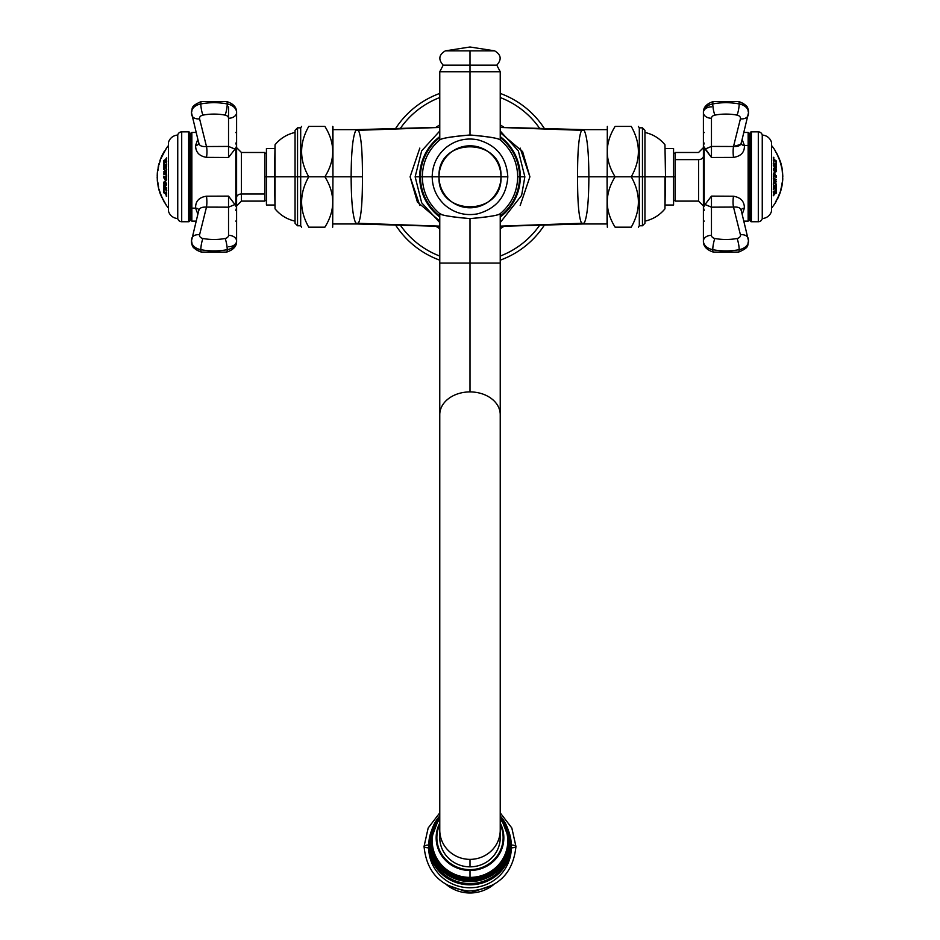 <?xml version="1.0" encoding="UTF-8"?>
<svg xmlns="http://www.w3.org/2000/svg" width="940" height="940" viewBox="0 0 940 940"><rect width="100%" height="100%" fill="white"/><g stroke="black" fill="none" stroke-linecap="round" stroke-linejoin="round"><path stroke-width="1.41" d="M439.767 93.424A88.689 88.689 0 0 0 395.599 128.533A88.689 88.689 0 0 1 439.767 93.424M395.599 225.059A88.689 88.689 0 0 0 439.767 260.168A88.689 88.689 0 0 1 395.599 225.059M500.233 260.168A88.689 88.689 0 0 0 544.401 225.059A88.689 88.689 0 0 1 500.233 260.168M544.401 128.533A88.689 88.689 0 0 0 500.233 93.424A88.689 88.689 0 0 1 544.401 128.533M500.233 256.056A84.823 84.823 0 0 0 539.666 225.201A84.823 84.823 0 0 1 500.233 256.056M539.666 128.404A84.823 84.823 0 0 0 500.233 97.549A84.823 84.823 0 0 1 539.666 128.404M439.767 97.549A84.823 84.823 0 0 0 400.346 128.404A84.823 84.823 0 0 1 439.767 97.549M400.346 225.201A84.823 84.823 0 0 0 439.767 256.056A84.823 84.823 0 0 1 400.346 225.201M439.767 124.926A60.043 60.043 0 0 0 435.89 127.382A60.043 60.043 0 0 1 439.767 124.926M435.89 226.211A60.043 60.043 0 0 0 439.767 228.679A60.043 60.043 0 0 1 435.89 226.211M500.233 228.679A60.043 60.043 0 0 0 504.11 226.211A60.043 60.043 0 0 1 500.233 228.679M504.11 127.382A60.043 60.043 0 0 0 500.233 124.926A60.043 60.043 0 0 1 504.11 127.382M419.698 176.802L415.139 176.802L419.698 176.802A50.314 50.314 0 0 0 439.767 217.011A50.314 50.314 0 0 1 439.767 136.594A50.314 50.314 0 0 0 419.698 176.802L420.462 176.802L419.698 176.802M500.233 222.58L521.618 195.391L524.861 176.802L520.313 176.802L524.861 176.802L518.316 150.811L500.233 131.024M500.233 217.011A50.314 50.314 0 0 0 500.233 136.594A50.314 50.314 0 0 1 520.313 176.802L519.55 176.802A49.538 49.538 0 0 0 500.233 137.557A49.538 49.538 0 0 1 519.55 176.802L520.313 176.802A50.314 50.314 0 0 1 500.233 217.011M439.767 137.557A49.538 49.538 0 0 0 439.767 216.047A49.538 49.538 0 0 1 420.462 176.802L422.319 176.802L420.462 176.802A49.538 49.538 0 0 1 439.767 137.557M500.233 216.047A49.538 49.538 0 0 0 519.55 176.802L517.693 176.802L519.55 176.802A49.538 49.538 0 0 1 500.233 216.047M507.812 176.802L500.985 176.802A30.985 30.985 0 0 0 470 145.817A30.985 30.985 0 0 0 439.015 176.802L422.319 176.802L439.015 176.802A30.985 30.985 0 0 0 470 207.787A30.985 30.985 0 0 0 500.985 176.802L507.812 176.802C506.496 157.356 496.449 145.007 477.673 139.778C465.653 137.569 454.913 140.319 445.443 148.05C436.83 155.699 432.412 165.287 432.189 176.802C432.412 188.317 436.83 197.905 445.443 205.555C454.913 213.274 465.653 216.036 477.673 213.827C496.449 208.586 506.496 196.249 507.812 176.802M470 218.609C487.86 217.105 497.93 215.471 500.209 213.686C498.952 215.237 488.882 216.882 470 218.609C452.152 217.105 442.07 215.471 439.791 213.686C441.048 215.237 451.118 216.882 470 218.609C487.86 217.117 497.93 215.471 500.209 213.686C498.952 215.237 488.882 216.882 470 218.609C452.152 217.117 442.07 215.471 439.791 213.686C441.048 215.237 451.118 216.882 470 218.609L470 263.071L470 218.609M440.014 833.909A30.233 29.199 0 0 0 470 866.845L470 859.372A30.233 29.199 180 0 1 439.767 830.173A30.233 29.199 0 0 0 470 859.372L470 866.845A30.233 29.199 180 0 0 500.233 837.634L500.233 830.173A30.233 29.199 180 0 1 470 859.372A30.233 29.199 0 0 0 500.233 830.173L500.233 414.646A30.233 22.736 180 0 0 470 391.91L470 263.071L439.767 263.071L470 263.071L470 391.91A30.233 22.736 0 0 1 500.233 414.646L500.233 263.071L470 263.071L500.233 263.071L500.233 213.686C511.56 203.992 517.376 191.701 517.693 176.802C517.376 161.903 511.56 149.601 500.233 139.919L500.233 71.746L470 71.746L500.233 71.746L496.79 65.142C501.889 59.502 501.173 54.743 494.64 50.854L470 50.854C501.784 50.854 501.784 50.854 470 50.854C438.216 50.854 438.216 50.854 470 50.854L470 65.142L496.79 65.142L470 65.142L470 71.746L470 50.854L445.372 50.854C438.827 54.743 438.111 59.502 443.21 65.142L470 65.142L443.21 65.142L439.767 71.746L470 71.746L470 134.996C452.175 136.488 442.106 138.121 439.791 139.919C441.083 138.356 451.153 136.723 470 134.996C487.825 136.488 497.895 138.121 500.209 139.919C498.929 138.356 488.847 136.723 470 134.996C452.175 136.488 442.106 138.121 439.791 139.919C441.083 138.356 451.153 136.723 470 134.996C487.825 136.488 497.895 138.121 500.209 139.919C498.929 138.356 488.847 136.723 470 134.996L470 71.746L439.767 71.746L439.767 139.919C428.44 149.601 422.624 161.903 422.319 176.802C422.624 191.701 428.44 203.992 439.767 213.686L440.954 214.062M470 176.802L500.985 176.802C502.912 216.776 437.1 216.776 439.015 176.802L470 176.802L439.015 176.802C437.1 136.829 502.912 136.829 500.985 176.802L470 176.802M470 391.91A30.233 22.736 180 0 0 439.767 414.646A30.233 22.736 0 0 1 470 391.91M499.986 833.909A30.233 29.199 0 0 1 470 866.845A30.233 29.199 180 0 1 439.767 837.634L439.767 213.686M500.233 824.545A33.135 32.007 180 0 1 470 869.641A33.135 32.007 180 0 1 439.767 824.545A33.135 32.007 0 0 0 470 869.641L470 870.475L470 869.641M500.233 823.099A33.84 32.689 180 0 1 470 870.475A33.84 32.689 180 0 1 439.767 823.099A33.84 32.689 0 0 0 470 870.475L470 877.396A37.776 36.484 180 0 1 436.219 857.245A37.776 36.484 180 0 1 439.767 819.045A37.776 36.484 0 0 0 436.219 857.245A37.776 36.484 0 0 0 470 877.396L470 870.475A33.84 32.689 0 0 0 500.233 823.099M500.233 819.045A37.776 36.484 180 0 1 503.781 857.245A37.776 36.484 180 0 1 470 877.396A37.776 36.484 0 0 0 503.781 857.245A37.776 36.484 0 0 0 500.233 819.045M500.233 816.966A39.104 37.765 180 0 1 505.344 857.068A39.104 37.765 180 0 1 470 878.689A39.104 37.765 180 0 1 434.656 857.068A39.104 37.765 180 0 1 439.767 816.966A39.104 37.765 0 0 0 434.656 857.068A39.104 37.765 0 0 0 470 878.689A39.104 37.765 0 0 0 505.344 857.068A39.104 37.765 0 0 0 500.233 816.966M500.233 815.967A39.903 38.552 180 0 1 509.903 841.124A39.903 38.552 180 0 1 470 879.675L470 878.689L470 879.675A39.903 38.552 180 0 1 430.097 841.124A39.903 38.552 180 0 1 439.767 815.967M430.097 841.124A39.903 38.552 0 0 0 470 879.675L470 880.545A39.903 38.552 180 0 1 430.097 842.005A39.903 38.552 0 0 0 470 880.545L470 879.675A39.903 38.552 0 0 0 509.903 841.124L509.903 842.005A39.903 38.552 180 0 1 470 880.545A39.903 38.552 0 0 0 509.903 842.005C507.541 865.434 494.24 878.289 470 880.58L470 880.58C445.76 878.289 432.459 865.434 430.097 842.005L439.767 815.943M509.903 842.346L510.314 842.628A40.314 38.94 180 0 1 470 881.567A40.314 38.94 180 0 1 429.686 842.628L429.686 842.628A40.314 38.94 180 0 1 431.26 831.877A40.314 38.94 0 0 0 429.686 842.628L429.686 844.625L429.686 842.628A40.314 38.94 0 0 0 470 881.567A40.314 38.94 0 0 0 510.314 842.628L509.903 842.346M508.74 831.877A40.314 38.94 180 0 1 510.314 842.628A40.314 38.94 0 0 0 508.74 831.877M439.767 812.865L428.17 827.999L424.046 846.447A5.64 1.457 0 0 1 428.769 845.001A41.231 39.833 0 0 1 431.742 830.149A41.231 39.833 0 0 0 428.769 845.001A41.231 39.833 0 0 0 470 884.834A41.231 39.833 0 0 0 511.231 845.001L510.314 844.625L510.314 842.628L510.314 844.625A40.314 38.94 180 0 1 470 883.565A40.314 38.94 180 0 1 429.686 844.625L428.769 845.001A41.231 39.833 0 0 0 470 884.834A41.231 39.833 0 0 0 511.231 845.001L510.314 844.625A40.314 38.94 180 0 1 470 883.565A40.314 38.94 180 0 1 429.686 844.625L428.769 845.001A5.64 1.457 180 0 0 424.046 846.447A5.64 1.457 180 0 0 428.711 847.88A41.29 39.88 180 0 0 470 887.76A41.29 39.88 180 0 0 511.289 847.88A5.64 1.457 180 0 0 515.954 846.447A5.64 1.457 180 0 0 511.231 845.001A41.231 39.833 0 0 0 508.258 830.149A41.231 39.833 0 0 1 511.231 845.001A5.64 1.457 0 0 1 515.954 846.447L511.83 827.999L500.233 812.865M493.3 884.881A36.531 35.285 180 0 1 446.712 884.881A36.531 35.285 0 0 0 493.3 884.881M439.767 221.029L417.384 201.994L410.099 176.802L419.828 148.097L410.099 176.802L419.828 205.496M439.767 127.464L358.375 130.308C361.148 135.701 362.511 151.199 362.429 176.802L351.137 176.802C351.243 151.951 352.805 136.488 355.814 130.401L356.789 129.638A24.181 24.181 180 0 0 357.47 129.626L358.375 130.308L439.767 127.464M439.767 226.329L357.47 223.979A24.181 24.181 -0 0 0 356.789 223.967L355.814 223.203A24.181 23.676 150.5 0 1 358.375 223.297L439.767 226.129L358.375 223.297C361.148 217.904 362.511 202.405 362.429 176.802C362.511 202.405 361.148 217.904 358.375 223.297A24.181 23.676 -29.5 0 0 355.814 223.203C352.805 217.117 351.243 201.642 351.137 176.802L362.429 176.802C362.511 151.199 361.148 135.701 358.375 130.308A24.181 23.676 29.5 0 1 355.814 130.401A24.181 23.676 -150.5 0 0 358.375 130.308M439.767 127.276L357.47 129.626L357.47 130.378L357.47 129.626A24.181 24.181 180 0 1 356.789 129.638L355.814 130.401C352.805 136.488 351.243 151.951 351.137 176.802L332.948 176.802L332.948 126.677L332.948 176.802L324.887 176.802C335.345 160 335.345 143.209 324.887 126.407C335.345 126.407 335.345 126.407 324.887 126.407C335.345 126.407 335.345 126.407 324.887 126.407L308.755 126.407C299.237 126.407 299.237 126.407 308.755 126.407L324.887 126.407C335.345 143.209 335.345 160 324.887 176.802L332.948 176.802L332.678 227.186M332.678 126.407L332.948 176.802L351.137 176.802C351.243 201.642 352.805 217.117 355.814 223.203L356.789 223.967A24.181 24.181 -0 0 1 357.47 223.979L357.47 223.226L357.47 223.979L358.375 223.297M324.887 227.186C335.345 227.186 335.345 227.186 324.887 227.186C335.345 210.395 335.345 193.593 324.887 176.802L308.755 176.802L324.887 176.802C335.345 193.593 335.345 210.395 324.887 227.186C335.345 227.186 335.345 227.186 324.887 227.186L308.755 227.186L324.887 227.186M308.755 126.407C299.237 143.209 299.237 160 308.755 176.802C299.237 193.593 299.237 210.395 308.755 227.186C299.237 227.186 299.237 227.186 308.755 227.186C299.237 227.186 299.237 227.186 308.755 227.186C299.237 210.395 299.237 193.593 308.755 176.802L300.694 176.802L308.755 176.802C299.237 160 299.237 143.209 308.755 126.407C299.237 126.407 299.237 126.407 308.755 126.407M295.054 221.147C286.982 219.314 280.308 215.213 275.044 208.833L274.492 176.802L275.044 208.833L275.044 176.802L297.545 176.802L295.054 176.802L295.054 223.274L297.545 225.776L297.545 176.802L297.545 225.776L300.694 225.776L300.694 176.802L300.694 225.776L301.634 227.186M297.545 176.802L300.694 176.802L297.545 176.802L297.545 127.828L297.545 176.802M274.492 205.014L266.431 205.014L266.431 176.802L275.044 176.802L275.044 144.772L275.044 176.802L295.054 176.802L295.054 130.319L297.545 127.828L300.694 127.828L300.694 176.802L300.694 127.828L301.634 126.407M274.492 148.579L266.431 148.579L266.431 176.802L264.822 176.802L266.431 176.802C266.431 140.554 266.431 140.554 266.431 176.802L274.492 176.802L275.044 144.772C280.308 138.392 286.982 134.279 295.054 132.458M266.431 153.243L264.822 153.243L264.822 201.113L241.439 201.113L241.439 193.993L264.822 193.993L241.439 193.993A4.841 3.419 0 0 0 236.598 197.412A4.841 3.419 180 0 1 241.439 193.993L241.439 152.492L236.598 147.65M236.598 205.942L241.439 201.113L241.439 152.492L264.822 152.492L264.822 193.993M235.705 148.167L236.598 146.017L236.598 112.565L236.598 146.017L235.799 143.056L236.598 146.017L236.598 207.587L235.799 210.537L236.598 207.587L234.988 204.544M228.538 246.738A8.061 5.699 180 0 0 236.598 241.028L236.598 207.587L236.598 241.028A8.061 5.699 180 0 0 228.538 235.329L228.538 207.176L234.941 204.497L235.799 205.566L235.799 148.026L234.941 149.096L228.538 146.429L228.538 118.264A8.061 5.699 -0 0 0 236.598 112.565A12.655 8.954 180 0 0 227.233 103.929A8.061 1.481 -79.2 0 0 226.646 101.508A8.061 1.481 100.8 0 1 227.233 103.929A12.655 8.954 0 0 1 236.598 112.565A8.061 5.699 180 0 1 228.538 118.264L228.538 106.866L228.538 118.264A4.594 3.255 180 0 0 225.142 115.127A8.061 1.481 -79.2 0 0 227.233 103.929A50.795 35.92 180 0 0 200.819 103.929A12.655 8.954 180 0 0 191.454 112.565A12.655 8.954 180 0 0 191.643 114.128A8.061 5.617 -14 0 0 191.76 115.079A8.061 5.617 -14 0 0 199.586 118.828L206.495 146.534L228.538 146.429L228.538 118.264A4.594 3.255 180 0 0 225.142 115.127A42.735 30.209 180 0 0 202.911 115.127A4.594 3.255 180 0 0 199.586 118.828A8.061 5.617 166 0 1 191.76 115.079L191.454 112.565A12.655 8.954 0 0 1 200.819 103.929A8.061 1.481 -100.8 0 1 201.407 101.508A8.061 1.481 -100.8 0 0 200.819 103.929A50.795 35.92 0 0 1 227.233 103.929A8.061 1.481 100.8 0 1 225.142 115.127A42.735 30.209 180 0 0 202.911 115.127A8.061 1.481 -100.8 0 1 200.819 103.929A8.061 1.481 79.2 0 0 202.911 115.127A4.594 3.255 180 0 0 199.586 118.828L206.495 146.534L228.538 146.429L228.538 157.485L235.799 148.026L228.538 157.485L206.495 157.368L228.538 157.485L228.538 146.429L234.988 149.061M189.845 140.929L191.055 140.929L191.055 207.587L191.854 208.151L191.854 221.147L191.854 208.151L195.614 208.151L197.846 214.132L195.614 208.151L191.854 208.151L191.854 132.458L191.854 208.151L191.055 207.587L191.055 133.269L191.854 132.458L196.096 132.458M236.598 146.017L235.799 148.026L235.799 205.566L236.598 207.587L236.598 146.017M235.799 205.566L228.538 196.119L206.483 196.201A9.377 2.009 -92.1 0 1 206.483 207.106A9.377 2.009 87.9 0 0 206.483 196.201L228.538 196.119L228.538 207.176L206.483 207.106L199.586 234.765A4.594 3.255 0 0 0 202.911 238.466A42.735 30.209 0 0 0 225.142 238.466A4.594 3.255 0 0 0 228.538 235.329A8.061 5.699 0 0 1 236.598 241.028A12.655 8.954 180 0 1 227.233 249.676A8.061 1.481 -100.8 0 0 225.142 238.466A42.735 30.209 180 0 1 202.911 238.466A4.594 3.255 180 0 1 199.586 234.765L206.483 207.106L228.538 207.176L228.538 235.329A4.594 3.255 180 0 1 225.142 238.466A8.061 1.481 79.2 0 1 227.233 249.676A50.795 35.92 180 0 1 200.819 249.676A12.655 8.954 180 0 1 191.454 241.028A12.655 8.954 0 0 0 200.819 249.676A8.061 1.481 -79.2 0 1 202.911 238.466A8.061 1.481 100.8 0 0 200.819 249.676A50.795 35.92 0 0 0 227.233 249.676A8.061 1.481 79.2 0 1 226.646 252.096A8.061 1.481 -100.8 0 0 227.233 249.676A12.655 8.954 0 0 0 236.598 241.028C236.809 246.174 233.484 249.864 226.646 252.096A8.061 1.481 79.2 0 0 227.233 249.676M197.8 139.308L195.614 145.442C195.567 152.139 199.198 156.111 206.495 157.368A9.236 2.362 92.5 0 0 206.495 146.534A9.236 2.362 -87.5 0 1 206.495 157.368C199.198 156.111 195.567 152.139 195.614 145.442A3.231 2.232 178.2 0 0 198.822 143.385A3.231 2.232 -1.8 0 1 195.614 145.442L197.8 139.308M206.483 196.201C198.975 197.329 195.356 201.313 195.614 208.151C195.356 201.313 198.975 197.329 206.483 196.201M198.787 142.763C199.057 145.606 201.63 146.863 206.495 146.534C201.63 146.863 199.057 145.606 198.787 142.763L198.869 143.585M236.598 112.565C236.809 107.43 233.484 103.741 226.646 101.508L201.407 101.508A8.061 1.481 79.2 0 0 200.819 103.929M234.788 204.333L234.894 204.556A5.593 5.558 158.7 0 1 234.788 204.333A5.593 5.558 -21.3 0 0 234.894 204.556L228.538 207.176L228.538 196.119L234.788 204.333M198.822 210.208A3.231 2.327 -1.9 0 0 195.614 208.151A3.231 2.327 178.1 0 1 198.822 210.208M206.483 207.106C201.654 206.894 199.092 208.139 198.787 210.83C199.092 208.139 201.654 206.894 206.483 207.106M198.869 210.043L198.787 210.83M199.586 234.765A8.061 5.617 -166 0 0 191.76 238.513A8.061 5.617 -166 0 0 191.643 239.477A12.655 8.954 0 0 0 191.454 241.028L191.76 238.513A8.061 5.617 14 0 1 199.586 234.765M201.407 252.096A8.061 1.481 -79.2 0 1 200.819 249.676A8.061 1.481 100.8 0 0 201.407 252.096C189.292 247.032 193.088 244.988 191.454 241.028C191.255 246.186 194.58 249.876 201.407 252.096L226.646 252.096L201.407 252.096M196.096 221.147L191.854 221.147L191.055 220.336L191.055 207.587M189.845 202.171L191.055 202.171L189.845 202.171M189.845 133.069L189.845 220.536A1.21 1.21 0 0 1 188.635 221.746A1.21 1.21 0 0 0 189.845 220.536L189.845 133.069A1.21 1.21 0 0 0 188.635 131.858L181.702 131.858L188.635 131.858L188.635 221.746L181.702 221.746L188.635 221.746L188.635 131.858A1.21 1.21 0 0 1 189.845 133.069M181.702 221.746L181.702 131.858L181.702 221.746A4.03 4.03 0 0 1 177.742 218.526L177.742 135.078A4.03 4.03 0 0 1 181.702 131.858A4.03 4.03 0 0 0 177.742 135.078A10.082 10.082 0 0 0 168.448 142.539A10.082 10.082 0 0 1 177.742 135.078L177.742 218.526A4.03 4.03 0 0 0 181.702 221.746M168.448 211.065A10.082 10.082 0 0 0 177.742 218.526A10.082 10.082 0 0 1 168.448 211.065L168.448 142.539L168.448 211.065M168.072 145.994A49.045 49.045 0 0 0 166.404 148.179A49.045 49.045 0 0 1 168.072 145.994M164.524 150.999A49.045 49.045 0 0 0 159.788 161.034A49.045 49.045 0 0 1 164.524 150.999L160.834 158.308A48.598 46.765 0 0 0 160.399 159.471A46.307 12.62 0 0 1 161.116 158.413A48.716 48.716 0 0 1 161.633 157.215L166.404 148.179L161.633 157.215A48.716 48.716 0 0 0 161.116 158.413A46.307 12.62 180 0 0 160.399 159.471A48.598 46.765 180 0 1 160.834 158.308L166.509 148.179M158.872 164.712L160.552 159.871A48.716 48.716 0 0 0 159.036 164.712L158.86 164.101A49.045 49.045 0 0 0 158.284 166.521L158.284 166.521A49.045 49.045 0 0 1 158.86 164.101L159.036 164.712A48.716 48.716 0 0 1 160.552 159.871L159.788 161.034M158.978 163.701L158.86 164.101A49.045 49.045 0 0 0 158.284 166.521L158.578 165.922L158.284 166.521A49.045 49.045 0 0 1 158.86 164.101L159.06 163.701M157.72 169.588A49.045 49.045 0 0 0 157.286 173.736A48.962 16.744 180 0 1 157.403 172.889A48.962 16.744 0 0 0 157.286 173.736A49.045 49.045 0 0 1 157.72 169.588L157.897 170.751A48.716 48.716 0 0 1 158.743 165.922L158.743 165.922A48.716 48.716 0 0 0 157.897 170.751L158.202 166.921M157.238 177.836A49.009 49.009 0 0 0 157.262 178.424A49.033 16.767 180 0 0 157.286 178.6L157.286 178.6A49.033 16.767 0 0 1 157.262 178.424L157.262 178.424A49.009 49.009 0 0 1 157.238 177.836A49.033 16.767 0 0 1 157.192 177.695A49.033 16.767 0 0 1 157.333 176.356L157.403 176.356A48.939 16.732 180 0 1 157.297 175.028A48.962 48.962 0 0 1 157.309 174.758A48.962 48.962 0 0 0 157.297 175.028A48.939 16.732 0 0 0 157.403 176.356A48.962 16.744 180 0 0 157.274 177.695A48.962 48.962 0 0 0 157.333 179.246A48.962 48.962 0 0 1 157.274 177.695A48.962 16.744 0 0 1 157.403 176.356L157.333 176.356A49.021 16.767 180 0 1 157.227 175.028A49.021 16.767 180 0 1 157.227 174.875L157.286 177.836A48.962 16.744 0 0 1 157.274 177.695A48.962 16.744 180 0 0 157.286 177.836L157.203 177.836M157.438 181.114A48.939 16.732 0 0 1 157.309 180.268A49.045 49.045 0 0 0 157.626 183.335A49.045 49.045 0 0 1 157.309 180.268A48.939 16.732 0 0 1 157.532 178.212A48.716 48.716 0 0 1 157.52 175.792A48.962 16.744 180 0 1 157.286 173.736A48.962 16.744 0 0 0 157.52 175.792A48.716 48.716 0 0 0 157.532 178.212A48.939 16.732 180 0 0 157.309 180.268A48.939 16.732 180 0 0 157.438 181.114M159.671 192.195A49.045 49.045 0 0 0 160.446 194.38A49.045 49.045 0 0 1 159.671 192.195L160.399 193.323A48.716 48.716 0 0 1 159.142 189.292L159.354 190.585L159.142 189.292A48.716 48.716 0 0 0 160.399 193.323L159.671 192.195M162.879 199.374L166.121 205.014A49.045 49.045 0 0 0 168.072 207.611A49.045 49.045 0 0 1 166.121 205.014L163.055 199.374A48.716 48.716 0 0 1 160.552 193.734L160.576 194.38L160.505 193.734M157.803 182.043A48.716 48.716 0 0 0 158.601 187.037L158.026 185.744L158.601 187.037A48.716 48.716 0 0 1 157.803 182.043L157.732 183.335L157.755 182.043M165.851 174.464L166.263 173.959A49.021 7.673 0 0 1 166.615 173.888A39.656 39.163 -0 0 0 166.697 175.357A48.95 7.661 180 0 0 166.357 175.428L166.227 175.063A48.281 11.033 180 0 1 163.584 174.053A47.928 24.828 0 0 1 165.088 172.655A47.928 10.951 180 0 1 163.584 172.032A48.281 25.016 0 0 1 166.227 169.752L166.133 169.752A48.363 25.063 180 0 0 163.489 172.032A48.011 10.975 0 0 0 164.993 172.655A48.011 24.875 180 0 0 163.489 174.053A48.363 11.057 0 0 0 166.133 175.063L166.357 175.428A48.95 7.661 0 0 1 166.697 175.357A39.656 39.163 180 0 1 166.615 173.888A49.021 7.673 180 0 0 166.263 173.959L165.851 174.464A48.281 11.033 180 0 1 164.7 174.041A47.776 24.757 0 0 1 166.368 172.631A47.905 10.951 180 0 1 164.688 172.008A48.175 24.969 0 0 1 165.828 171.057L166.251 171.362A49.033 7.673 0 0 1 166.591 171.292A39.656 39.163 180 0 1 166.697 169.224A48.95 7.661 180 0 0 166.357 169.294L166.227 169.752A48.281 25.016 180 0 0 163.584 172.032L163.489 172.032A48.363 25.063 0 0 1 166.133 169.752L166.451 169.294A48.868 7.649 0 0 1 166.697 169.247A48.868 7.649 180 0 0 166.451 169.294L166.357 169.294A48.95 7.661 0 0 1 166.697 169.224A39.656 39.163 -0 0 0 166.591 171.292A49.033 7.673 180 0 0 166.251 171.362L165.828 171.057A48.175 24.969 180 0 0 164.688 172.008A47.905 10.951 0 0 0 166.368 172.631A47.776 24.757 180 0 0 164.7 174.041A48.281 11.033 0 0 0 165.851 174.464L166.368 173.959A48.939 7.661 0 0 1 166.615 173.9A48.939 7.661 180 0 0 166.368 173.959L165.957 174.464M165.041 185.838C167.179 185.239 167.179 183.793 165.041 181.479C162.984 182.113 162.984 183.559 165.041 185.838L165.135 185.838C163.078 183.559 163.078 182.113 165.135 181.479C163.078 182.113 163.078 183.559 165.135 185.838L165.041 185.838C162.984 183.559 162.984 182.113 165.041 181.479C167.179 183.793 167.179 185.239 165.041 185.838L165.722 185.932M163.995 165.405L164.242 165.475A49.009 18.354 0 0 1 166.051 164.429L166.357 164.042A48.998 18.354 0 0 1 166.709 163.866A39.598 36.707 0 0 0 166.65 166.932L166.274 168.272A44.345 22.184 180 0 1 166.051 168.025L166.133 167.285A40.114 37.189 180 0 1 166.121 165.569L165.957 165.44A49.033 18.365 180 0 0 165.464 165.71L165.358 165.922A40.89 37.905 0 0 0 165.358 167.414L165.428 167.872A44.709 41.149 180 0 0 165.311 168.131A49.021 18.365 180 0 0 164.923 168.354A45.79 17.895 180 0 1 164.794 168.248L164.888 168.248A45.708 17.86 0 0 0 164.97 168.319A45.708 17.86 180 0 1 164.888 168.248L164.876 167.449A41.36 38.34 180 0 1 164.888 166.263L164.735 166.133A49.033 18.365 180 0 0 164.195 166.462L164.042 166.78A42.194 39.127 0 0 0 164.042 168.201L164.383 169.259A43.205 42.817 180 0 0 164.265 169.741A47.964 6.427 180 0 1 163.56 169.564A42.711 39.598 180 0 1 163.584 165.675A48.998 18.354 0 0 1 163.995 165.405L163.995 165.405A48.998 18.354 180 0 0 163.584 165.675A42.711 39.598 0 0 0 163.56 169.564A47.964 6.427 0 0 0 164.265 169.741A43.205 42.817 0 0 1 164.383 169.259L164.042 168.201A42.194 39.127 180 0 1 164.042 166.78L164.195 166.462A49.033 18.365 0 0 1 164.735 166.133L164.888 166.263A41.36 38.34 0 0 0 164.876 167.449L164.794 168.248A45.79 17.895 0 0 0 164.923 168.354A49.021 18.365 0 0 1 165.311 168.131A44.709 41.149 0 0 1 165.428 167.872L165.358 167.414A40.89 37.905 180 0 1 165.358 165.922L165.464 165.71A49.033 18.365 0 0 1 165.957 165.44L166.121 165.569A40.114 37.189 0 0 0 166.133 167.285L166.051 168.025A44.345 22.184 0 0 0 166.274 168.272L166.65 166.932A39.598 36.707 180 0 1 166.709 163.866A48.998 18.354 180 0 0 166.357 164.042L166.051 164.429A49.009 18.354 180 0 0 164.242 165.475L164.089 165.405M164.429 186.613L163.983 185.873A49.009 21.479 180 0 1 163.572 185.556A42.711 38.387 180 0 0 163.525 187.295A49.045 21.503 0 0 0 163.936 187.612L164.406 187.554A49.045 21.503 0 0 0 164.641 187.718L164.688 187.824A41.548 37.342 180 0 0 164.688 188.012L164.665 188.059A46.13 11.303 180 0 0 163.548 188.67A42.711 38.387 180 0 0 163.619 189.904A48.962 21.467 0 0 0 164.03 190.221L164.101 189.833A44.039 20.715 0 0 1 164.688 188.987L166.65 190.432A39.598 35.591 0 0 1 166.686 187.683A49.009 21.479 180 0 1 166.345 187.459L165.781 187.53A49.021 21.491 180 0 1 164.429 186.613A49.021 21.491 0 0 0 165.781 187.53L166.345 187.459A49.009 21.479 0 0 0 166.686 187.683A39.598 35.591 180 0 0 166.65 190.432L164.688 188.987A44.039 20.715 180 0 0 164.101 189.833L164.03 190.221A48.962 21.467 180 0 1 163.619 189.904L163.713 189.904A42.617 38.305 0 0 1 163.642 188.67A46.048 11.28 0 0 1 164.758 188.059L164.782 188.012A41.454 37.259 0 0 1 164.782 187.824L164.735 187.718A48.962 21.467 180 0 1 164.5 187.554L164.5 187.554A48.962 21.467 0 0 0 164.735 187.718L164.782 187.824A41.454 37.259 180 0 0 164.782 188.012L164.758 188.059A46.048 11.28 180 0 0 163.642 188.67A42.617 38.305 180 0 0 163.713 189.904A48.88 21.432 0 0 0 164.03 190.15A48.88 21.432 180 0 1 163.713 189.904L163.619 189.904A42.711 38.387 0 0 1 163.548 188.67L163.548 188.67A46.13 11.303 0 0 1 164.665 188.059L164.688 188.012A41.548 37.342 0 0 1 164.688 187.824L164.641 187.718A49.045 21.503 180 0 1 164.406 187.554L163.936 187.612A49.045 21.503 180 0 1 163.525 187.295L163.619 187.295A42.617 38.305 0 0 1 163.654 185.626A42.617 38.305 180 0 0 163.619 187.295A48.962 21.467 0 0 0 163.971 187.565A48.962 21.467 180 0 1 163.619 187.295L163.525 187.295A42.711 38.387 0 0 1 163.572 185.556A49.009 21.479 0 0 0 163.983 185.873L164.429 186.613M163.912 160.341L164.394 160.364A49.009 28.811 0 0 1 165.675 159.189L166.309 158.167A48.986 28.788 0 0 1 166.709 157.826A39.598 32.031 0 0 0 166.65 158.942A46.154 44.145 180 0 0 164.383 163.043A49.021 28.811 0 0 1 165.675 161.856L166.239 160.834A49.033 28.823 0 0 1 166.65 160.505A39.598 32.031 0 0 0 166.733 161.939A48.974 28.788 180 0 0 166.321 162.268L165.687 162.256A49.009 28.799 180 0 0 164.406 163.431L163.924 164.453A48.974 28.788 180 0 0 163.607 164.782A42.711 34.557 180 0 1 163.537 163.678A46.518 44.486 0 0 1 165.663 159.577A49.033 28.823 180 0 0 164.371 160.752L163.854 161.774A49.045 28.823 180 0 0 163.525 162.115A42.711 34.557 180 0 1 163.595 160.67A48.986 28.788 0 0 1 163.912 160.341L163.912 160.341A48.986 28.788 180 0 0 163.595 160.67A42.711 34.557 0 0 0 163.525 162.115A49.045 28.823 0 0 1 163.854 161.774L164.371 160.752A49.033 28.823 0 0 1 165.663 159.577A46.518 44.486 180 0 0 163.537 163.678A42.711 34.557 0 0 0 163.607 164.782A48.974 28.788 0 0 1 163.924 164.453L164.406 163.431A49.009 28.799 0 0 1 165.687 162.256L166.321 162.268A48.974 28.788 0 0 1 166.733 161.939A39.598 32.031 180 0 1 166.65 160.505A49.033 28.823 180 0 0 166.239 160.834L165.675 161.856A49.021 28.811 180 0 0 164.383 163.043A46.154 44.145 0 0 1 166.65 158.942A39.598 32.031 180 0 1 166.709 157.826A48.986 28.788 180 0 0 166.309 158.167L165.675 159.189A49.009 28.811 180 0 0 164.394 160.364L164.007 160.341M164.488 192.23L163.948 191.267A49.033 30.186 180 0 1 163.537 190.82A42.711 33.652 180 0 0 163.537 192.465A49.033 30.186 0 0 0 163.948 192.912L164.488 193.064A49.045 30.198 0 0 0 166.192 194.65L166.251 194.768A39.985 31.502 180 0 0 166.274 195.356L166.063 195.802A45.508 45.167 -0 0 0 166.239 196.119A47.552 14.57 0 0 0 166.697 196.331A39.598 31.196 0 0 1 166.697 192.9A47.552 40.397 180 0 1 166.239 192.312A45.508 5.546 180 0 0 166.063 192.347L166.274 193.217A39.985 31.502 180 0 0 166.251 193.816L166.192 193.828A49.045 30.198 180 0 1 164.488 192.23A49.045 30.198 0 0 0 166.192 193.828L166.357 193.816A39.88 31.431 0 0 1 166.368 193.217L166.168 192.347A45.425 5.534 0 0 1 166.251 192.324A45.425 5.534 180 0 0 166.168 192.347L166.368 193.217A39.88 31.431 180 0 0 166.357 193.816L166.251 193.828A39.985 31.502 0 0 1 166.274 193.217L166.063 192.347A45.508 5.546 0 0 1 166.239 192.312A47.552 40.397 0 0 0 166.697 192.9A39.598 31.196 180 0 0 166.697 196.331A47.552 14.57 180 0 1 166.239 196.119L166.333 196.119A45.425 45.085 180 0 1 166.168 195.802L166.368 195.356A39.88 31.431 0 0 1 166.357 194.768L166.298 194.65A48.962 30.139 180 0 1 164.582 193.064L164.582 193.064A48.962 30.139 0 0 0 166.298 194.65L166.357 194.768A39.88 31.431 180 0 0 166.368 195.356L166.168 195.802A45.425 45.085 -0 0 0 166.333 196.119A47.47 14.547 0 0 0 166.697 196.284A47.47 14.547 180 0 1 166.333 196.119L166.239 196.119A45.508 45.167 180 0 1 166.063 195.802L166.274 195.356A39.985 31.502 0 0 1 166.251 194.768L166.192 194.65A49.045 30.198 180 0 1 164.488 193.064L163.948 192.912A49.033 30.186 180 0 1 163.537 192.465L163.63 192.465A42.617 33.581 0 0 1 163.619 190.914A42.617 33.581 180 0 0 163.63 192.465A48.95 30.139 0 0 0 164.007 192.864A48.95 30.139 180 0 1 163.63 192.465L163.537 192.465A42.711 33.652 0 0 1 163.537 190.82A49.033 30.186 0 0 0 163.948 191.267L164.488 192.23M164.206 176.532L163.971 176.274A49.021 2.139 180 0 1 163.548 176.238A42.711 42.676 180 0 0 163.525 177.848A49.045 2.139 0 0 0 163.936 177.883L164.195 177.66A49.045 2.139 0 0 0 164.829 177.707L164.876 177.789A41.36 41.313 180 0 0 164.911 179.564L166.674 179.669A39.598 39.55 0 0 1 166.674 176.45A49.021 2.139 180 0 1 166.321 176.426L166.016 176.65A49.021 2.139 180 0 1 164.206 176.532A49.021 2.139 0 0 0 166.016 176.65L166.321 176.426A49.021 2.139 0 0 0 166.674 176.45A39.598 39.55 180 0 0 166.674 179.669L165.887 180.903L165.005 179.564A41.266 41.219 0 0 1 164.97 177.789L164.923 177.707A48.962 2.139 180 0 1 164.288 177.66L164.288 177.66A48.962 2.139 0 0 0 164.923 177.707L164.97 177.789A41.266 41.219 180 0 0 165.005 179.564L165.887 180.903L164.911 179.564A41.36 41.313 0 0 1 164.876 177.789L164.829 177.707A49.045 2.139 180 0 1 164.195 177.66L163.936 177.883A49.045 2.139 180 0 1 163.525 177.848L163.619 177.848A42.617 42.582 0 0 1 163.642 176.25A42.617 42.582 180 0 0 163.619 177.848A48.962 2.139 0 0 0 163.948 177.871A48.962 2.139 180 0 1 163.619 177.848L163.525 177.848A42.711 42.676 0 0 1 163.548 176.238A49.021 2.139 0 0 0 163.971 176.274L164.206 176.532M160.552 193.734A48.716 48.716 0 0 0 163.055 199.374A48.763 48.763 0 0 1 162.209 197.764L162.209 197.764A48.763 48.763 0 0 0 163.008 199.374L162.914 199.374A48.845 48.845 0 0 1 162.115 197.764A48.845 48.845 0 0 0 162.914 199.374L164.465 202.441M166.216 205.014L161.892 197.365M159.859 192.195L160.341 193.323L159.859 192.195M158.554 187.037L158.202 185.744L158.601 187.037M158.12 185.744L157.709 183.335M157.368 177.93L157.297 178.6M159.941 161.034L160.505 159.871L159.941 161.034M158.343 166.921L158.66 165.922L158.343 166.921M157.85 170.751L157.873 169.588L157.85 170.751M158.261 166.921L158.578 165.922M160.634 159.072A48.516 46.683 180 0 1 160.928 158.308A48.516 46.683 0 0 0 160.634 159.072M162.032 156.134L164.418 151.422L162.032 156.134M163.584 174.053A48.281 11.033 0 0 0 166.227 175.063L166.133 175.063A48.363 11.057 180 0 1 163.489 174.053L163.489 174.053A48.011 24.875 0 0 1 164.993 172.655L165.088 172.655A47.928 24.828 180 0 0 163.584 174.053M163.584 172.032A47.928 10.951 0 0 0 165.088 172.655L164.993 172.655A48.011 10.975 180 0 1 163.489 172.032L163.584 172.032M164.359 182.383L164.993 184.816L165.099 182.489L165.099 184.816L164.559 182.36M164.371 181.385L165.041 181.479M165.687 184.933L164.993 184.816L164.665 182.36M164.993 182.489L164.993 184.816M164.336 165.475A48.927 18.33 0 0 1 166.145 164.429L166.451 164.042A48.915 18.318 0 0 1 166.697 163.924A48.915 18.318 180 0 0 166.451 164.042L166.145 164.429A48.927 18.33 180 0 0 164.336 165.475L164.242 165.475M166.321 168.213A44.25 22.137 180 0 1 166.145 168.025L166.239 167.285A40.021 37.106 180 0 1 166.227 165.569L166.227 165.569A40.021 37.106 0 0 0 166.239 167.285L166.145 168.025A44.25 22.137 0 0 0 166.321 168.213M164.876 168.06L164.982 167.449A41.266 38.258 180 0 1 164.982 166.263L164.982 166.263A41.266 38.258 0 0 0 164.982 167.449L164.876 168.06M164.265 169.717A47.881 6.415 180 0 1 163.654 169.564A42.617 39.515 180 0 1 163.678 165.675A48.915 18.318 0 0 1 164.018 165.452A48.915 18.318 180 0 0 163.678 165.675A42.617 39.515 0 0 0 163.654 169.564A47.881 6.415 0 0 0 164.265 169.717M166.756 190.432L164.688 188.987L166.756 190.432M166.309 188.752A48.962 21.467 180 0 1 165.158 188.012L165.158 188.012A48.962 21.467 0 0 0 166.309 188.752L166.216 188.752A49.045 21.503 180 0 1 165.052 188.012L165.005 188.047A41.231 37.059 180 0 0 165.005 188.905L166.274 189.727A39.962 35.92 0 0 1 166.274 188.87L166.309 188.752M166.075 190.244L166.368 189.727A39.868 35.837 0 0 1 166.368 188.87L166.368 188.87A39.868 35.837 180 0 0 166.368 189.727L165.969 190.244L165.005 188.905A41.231 37.059 0 0 1 165.005 188.047L165.005 188.047M166.192 191.243L166.65 190.432M165.099 188.047L165.029 188A49.045 21.503 0 0 0 166.216 188.752L166.274 188.87A39.962 35.92 180 0 0 166.274 189.727M164.488 160.364A48.927 28.764 0 0 1 165.781 159.189L166.404 158.167A48.904 28.741 0 0 1 166.709 157.92A48.904 28.741 180 0 0 166.404 158.167L165.781 159.189A48.927 28.764 180 0 0 164.488 160.364L164.394 160.364M164.476 163.043A48.939 28.764 0 0 1 165.769 161.856L166.345 160.834A48.95 28.776 0 0 1 166.65 160.587A48.95 28.776 180 0 0 166.345 160.834L165.769 161.856A48.939 28.764 180 0 0 164.476 163.043L164.476 163.043M166.415 162.268L165.792 162.256M163.689 164.7A42.617 34.474 180 0 1 163.63 163.678A46.436 44.403 0 0 1 165.757 159.577A46.436 44.403 180 0 0 163.63 163.678A42.617 34.474 0 0 0 163.689 164.7M163.619 162.009A42.617 34.474 180 0 1 163.678 160.67A48.904 28.741 0 0 1 163.936 160.423A48.904 28.741 180 0 0 163.678 160.67A42.617 34.474 0 0 0 163.619 162.009M166.321 162.268L165.687 162.256M166.309 177.801A48.962 2.139 180 0 1 165.358 177.731L165.358 177.731A48.962 2.139 0 0 0 166.309 177.801L166.216 177.801A49.045 2.139 180 0 1 165.264 177.731L165.205 177.813A41.031 40.984 180 0 0 165.217 179.047L166.286 179.117A39.962 39.926 0 0 1 166.274 177.883L166.309 177.801M165.311 179.047L166.392 179.117A39.856 39.821 0 0 1 166.368 177.883L166.368 177.883A39.856 39.821 180 0 0 166.392 179.117L165.311 179.047L166.392 179.117M165.217 179.047L166.286 179.117L165.217 179.047A41.031 40.984 0 0 1 165.205 177.813L165.264 177.731A49.045 2.139 0 0 0 166.216 177.801L166.274 177.883A39.962 39.926 180 0 0 166.286 179.117M500.233 132.575L522.616 151.61L529.902 176.802L520.173 205.508L529.902 176.802L520.173 148.097M500.233 226.129L581.625 223.297C578.852 217.904 577.501 202.405 577.571 176.802L588.875 176.802C588.757 201.642 587.195 217.117 584.187 223.203L583.211 223.967A24.181 24.181 -0 0 0 582.53 223.979L581.625 223.297L500.233 226.129M500.233 127.276L582.53 129.626A24.181 24.181 180 0 0 583.211 129.638L584.187 130.401A24.181 23.676 -29.5 0 1 581.625 130.308L500.233 127.464L581.625 130.308C578.852 135.701 577.501 151.199 577.571 176.802C577.501 151.199 578.852 135.701 581.625 130.308A24.181 23.676 150.5 0 0 584.187 130.401C587.195 136.488 588.757 151.951 588.875 176.802L577.571 176.802C577.501 202.405 578.852 217.904 581.625 223.297A24.181 23.676 -150.5 0 1 584.187 223.203A24.181 23.676 29.5 0 0 581.625 223.297M500.233 226.329L582.53 223.979L582.53 223.226L582.53 223.979A24.181 24.181 -0 0 1 583.211 223.967L584.187 223.203C587.195 217.117 588.757 201.642 588.875 176.802C588.757 151.951 587.195 136.488 584.187 130.401L583.211 129.638L607.052 129.638M583.211 129.638A24.181 24.181 180 0 1 582.53 129.626L582.53 130.378L582.53 129.626L581.625 130.308M583.211 176.802L607.052 176.802L583.211 176.802M583.211 223.967L607.052 223.967L607.322 126.407M638.366 126.407L639.306 127.828L639.306 176.802L639.306 127.828L642.455 127.828L642.455 176.802L642.455 127.828L644.946 130.319L644.946 176.802L631.245 176.802C640.763 160 640.763 143.209 631.245 126.407C640.763 126.407 640.763 126.407 631.245 126.407L615.124 126.407C604.655 126.407 604.655 126.407 615.124 126.407C604.655 126.407 604.655 126.407 615.124 126.407C604.655 143.209 604.655 160 615.124 176.802L607.052 176.802L615.124 176.802C604.655 193.593 604.655 210.395 615.124 227.186C604.655 227.186 604.655 227.186 615.124 227.186L631.245 227.186C640.763 210.395 640.763 193.593 631.245 176.802L615.124 176.802C604.655 193.593 604.655 210.395 615.124 227.186C604.655 227.186 604.655 227.186 615.124 227.186L631.245 227.186C640.763 227.186 640.763 227.186 631.245 227.186C640.763 227.186 640.763 227.186 631.245 227.186C640.763 210.395 640.763 193.593 631.245 176.802C640.763 160 640.763 143.209 631.245 126.407L615.124 126.407C604.655 143.209 604.655 160 615.124 176.802L639.306 176.802L639.306 225.776L639.306 176.802L642.455 176.802L642.455 225.776L642.455 176.802L644.946 176.802L644.946 223.274L642.455 225.776L639.306 225.776L638.366 227.186M607.322 227.186L607.052 176.802M631.245 126.407C640.763 126.407 640.763 126.407 631.245 126.407M644.946 132.458C653.018 134.279 659.692 138.392 664.956 144.772L665.508 176.802L644.946 176.802L664.956 176.802L664.956 208.833L665.508 176.802L664.956 208.833C659.692 215.213 653.018 219.314 644.946 221.147M665.508 148.579L673.569 148.579L673.569 176.802L665.508 176.802L673.569 176.802L673.569 205.014L665.508 205.014M703.402 205.942L698.561 201.113L698.561 159.612A4.841 3.419 180 0 0 703.402 156.193A4.841 3.419 0 0 1 698.561 159.612L675.178 159.612L698.561 159.612L698.561 201.113L675.178 201.113L675.178 159.612L675.178 200.361L673.569 200.361L673.569 176.802C673.569 146.534 673.569 146.534 673.569 176.802L675.178 176.802L673.569 176.802M711.462 106.866A8.061 5.699 0 0 0 703.402 112.565L703.402 146.017L703.402 112.565A8.061 5.699 0 0 0 711.462 118.264L711.462 146.429L705.059 149.096L704.201 148.026L704.201 205.566L704.201 148.026L703.402 146.017L703.402 207.587L705.012 204.544L711.462 207.176L711.462 235.329A4.594 3.255 0 0 0 714.858 238.466A42.735 30.209 0 0 0 737.089 238.466A4.594 3.255 0 0 0 740.414 234.765L733.505 207.07C738.37 206.741 740.943 207.999 741.214 210.83C740.943 207.999 738.37 206.741 733.505 207.07A9.236 2.362 92.5 0 1 733.505 196.237A9.236 2.362 -87.5 0 0 733.505 207.07L711.462 207.176L711.462 196.119L733.505 196.237C740.791 197.459 744.421 201.43 744.386 208.151L742.201 214.297L744.386 208.151C744.421 201.43 740.791 197.459 733.505 196.237L711.462 196.119L704.201 205.566L703.402 207.587L703.402 241.028L703.402 207.587L704.201 210.537L703.402 207.587L703.402 146.017L711.462 157.474L733.517 157.403C741.084 156.181 744.715 152.198 744.386 145.442L748.146 145.442L748.146 221.147L748.146 145.442L744.386 145.442L742.154 139.472L744.386 145.442A3.231 2.327 -1.9 0 1 741.178 143.397A3.231 2.327 178.1 0 0 744.386 145.442C744.715 152.198 741.084 156.181 733.517 157.403A9.377 2.009 87.9 0 1 733.517 146.499L740.837 144.337M741.214 210.83L741.131 210.02M744.386 208.151A3.231 2.232 -1.8 0 0 741.178 210.219A3.231 2.232 178.2 0 1 744.386 208.151L744.386 208.151M705.012 204.544L711.462 196.119L711.462 235.329A8.061 5.699 180 0 0 703.402 241.028A12.655 8.954 0 0 0 712.767 249.676A8.061 1.481 100.8 0 0 713.354 252.096A8.061 1.481 -79.2 0 1 712.767 249.676A12.655 8.954 180 0 1 703.402 241.028A8.061 5.699 -0 0 1 711.462 235.329A4.594 3.255 0 0 0 714.858 238.466A8.061 1.481 100.8 0 0 712.767 249.676A8.061 1.481 -79.2 0 1 714.858 238.466A42.735 30.209 0 0 0 737.089 238.466A8.061 1.481 79.2 0 1 739.181 249.676A50.795 35.92 180 0 1 712.767 249.676A50.795 35.92 0 0 0 739.181 249.676A8.061 1.481 79.2 0 1 738.593 252.096A8.061 1.481 79.2 0 0 739.181 249.676A12.655 8.954 0 0 0 748.545 241.028A12.655 8.954 0 0 0 748.357 239.477A8.061 5.617 166 0 0 748.24 238.513A8.061 5.617 166 0 0 740.414 234.765L733.505 207.07L711.462 207.176L705.059 204.497L704.201 205.566L705.059 204.497M703.402 146.017L704.201 143.056L703.402 146.017M704.201 148.026L705.012 149.061M743.904 132.458L748.146 132.458L748.146 145.442L748.146 132.458L748.957 133.269L748.957 146.017L748.146 145.442L748.957 146.017L748.957 220.336L748.146 221.147L743.904 221.147M733.517 157.403L711.462 157.474L711.462 146.429L733.517 146.499A9.377 2.009 -92.1 0 0 733.517 157.403M711.462 157.474L705.212 149.26A5.593 5.558 158.7 0 0 705.106 149.037L711.462 146.429L711.462 157.474M741.214 142.763C740.92 145.465 738.346 146.71 733.517 146.499L711.462 146.429L711.462 118.264A4.594 3.255 0 0 1 714.858 115.127A42.735 30.209 0 0 1 737.089 115.127A4.594 3.255 0 0 1 740.414 118.828L733.517 146.499L740.414 118.828A8.061 5.617 14 0 0 748.24 115.079A8.061 5.617 14 0 0 748.357 114.128A12.655 8.954 180 0 0 748.545 112.565A12.655 8.954 180 0 0 739.181 103.929A12.655 8.954 0 0 1 748.545 112.565L748.24 115.079A8.061 5.617 -166 0 1 740.414 118.828A4.594 3.255 180 0 0 737.089 115.127A8.061 1.481 -79.2 0 0 739.181 103.929A8.061 1.481 100.8 0 1 737.089 115.127A42.735 30.209 180 0 0 714.858 115.127A4.594 3.255 180 0 0 711.462 118.264A8.061 5.699 180 0 1 703.402 112.565A12.655 8.954 0 0 1 712.767 103.929A8.061 1.481 79.2 0 0 714.858 115.127A8.061 1.481 -100.8 0 1 712.767 103.929A12.655 8.954 180 0 0 703.402 112.565C703.191 107.43 706.516 103.741 713.354 101.508A8.061 1.481 79.2 0 0 712.767 103.929A50.795 35.92 0 0 1 739.181 103.929A50.795 35.92 180 0 0 712.767 103.929A8.061 1.481 -100.8 0 1 713.354 101.508A8.061 1.481 -100.8 0 0 712.767 103.929M738.593 101.508A8.061 1.481 100.8 0 1 739.181 103.929A8.061 1.481 -79.2 0 0 738.593 101.508C750.707 106.561 746.924 108.605 748.545 112.565C748.745 107.419 745.42 103.729 738.593 101.508L713.354 101.508L738.593 101.508M750.155 212.675L748.957 212.675L748.957 146.017M748.957 151.434L750.155 151.434L748.957 151.434M750.155 220.536L750.155 133.069A1.21 1.21 0 0 1 751.366 131.858A1.21 1.21 0 0 0 750.155 133.069L750.155 220.536A1.21 1.21 0 0 0 751.366 221.746L758.31 221.746L751.366 221.746L751.366 131.858L758.31 131.858L751.366 131.858L751.366 221.746A1.21 1.21 0 0 1 750.155 220.536M758.31 131.858L758.31 221.746L758.31 131.858A4.03 4.03 0 0 1 762.258 135.078L762.258 218.526A4.03 4.03 0 0 1 758.31 221.746A4.03 4.03 0 0 0 762.258 218.526A10.082 10.082 0 0 0 771.552 211.065A10.082 10.082 0 0 1 762.258 218.526L762.258 135.078A4.03 4.03 0 0 0 758.31 131.858M771.552 142.539A10.082 10.082 0 0 0 762.258 135.078A10.082 10.082 0 0 1 771.552 142.539L771.552 211.065L771.552 142.539M782.773 178.812L782.715 178.224L782.773 178.812A49.045 49.045 0 0 1 782.609 181.209A49.045 49.045 0 0 0 782.773 178.812L782.08 168.331A49.045 49.045 0 0 0 781.634 166.121A49.045 49.045 0 0 1 782.08 168.331L782.773 178.812M781.034 163.701A49.045 49.045 0 0 0 780.141 160.834A49.045 49.045 0 0 1 781.034 163.701L780.27 162.291A48.716 48.716 0 0 1 781.598 167.532L781.493 166.121L781.598 167.532A48.716 48.716 0 0 0 780.27 162.291L781.034 163.701L780.27 162.291M780.024 160.834L780.012 161.48A48.716 48.716 0 0 0 777.744 155.84L774.971 150.2A49.045 49.045 0 0 0 771.928 145.994A49.045 49.045 0 0 1 774.971 150.2L777.744 155.84A48.716 48.716 0 0 1 780.012 161.48L779.965 160.834M771.928 207.611A49.045 49.045 0 0 0 776.499 200.866A49.045 49.045 0 0 1 771.928 207.611M779.201 195.262L779.201 195.262A49.045 49.045 0 0 0 781.058 189.821A49.045 49.045 0 0 1 779.201 195.262L779.166 195.262A49.009 49.009 0 0 1 778.72 196.307L778.402 197.118A49.045 49.045 0 0 1 778.085 197.8L777.744 198.211A48.915 48.915 0 0 0 779.425 194.357L779.989 192.912A47.165 33.664 180 0 0 780.259 191.878A48.398 33.899 180 0 1 779.554 193.452A48.716 48.716 0 0 1 775.418 202.076L776.323 200.866M782.644 180.374L781.986 183.735A48.716 48.716 0 0 1 780.423 190.832L780.976 189.821L780.47 190.832M778.085 197.8L777.674 198.61L778.085 197.8A49.045 49.045 0 0 0 778.402 197.118L778.72 196.307A49.009 49.009 0 0 0 779.166 195.262M774.149 179.141L773.738 179.646A49.021 7.673 180 0 1 773.385 179.716A39.656 39.163 180 0 0 773.303 178.248A48.95 7.661 0 0 0 773.644 178.177L773.773 178.541A48.281 11.033 0 0 1 776.417 179.54A47.928 24.828 180 0 1 774.913 180.95A47.928 10.951 0 0 1 776.417 181.573A48.281 25.016 180 0 1 773.773 183.852L773.879 183.852A48.363 25.063 0 0 0 776.511 181.573A48.011 10.975 180 0 0 775.007 180.95A48.011 24.875 0 0 0 776.511 179.54A48.363 11.057 180 0 0 773.879 178.541L773.644 178.177A48.95 7.661 180 0 1 773.303 178.248A39.656 39.163 0 0 1 773.385 179.716A49.021 7.673 0 0 0 773.738 179.646L774.149 179.141A48.281 11.033 0 0 1 775.3 179.564A47.776 24.757 180 0 1 773.632 180.974A47.905 10.951 0 0 1 775.312 181.584A48.175 24.969 180 0 1 774.172 182.548L773.761 182.231A49.033 7.673 180 0 1 773.409 182.313A39.656 39.163 0 0 1 773.303 184.381A48.95 7.661 0 0 0 773.644 184.311L773.773 183.852A48.281 25.016 0 0 0 776.417 181.573L776.511 181.573A48.363 25.063 180 0 1 773.879 183.852L773.55 184.311A48.868 7.649 180 0 1 773.303 184.358A48.868 7.649 0 0 0 773.55 184.311L773.644 184.311A48.95 7.661 180 0 1 773.303 184.381A39.656 39.163 180 0 0 773.409 182.313A49.033 7.673 0 0 0 773.761 182.231L774.172 182.548A48.175 24.969 0 0 0 775.312 181.584A47.905 10.951 180 0 0 773.632 180.974A47.776 24.757 0 0 0 775.3 179.564A48.281 11.033 180 0 0 774.149 179.141L773.632 179.646A48.939 7.661 180 0 1 773.385 179.693A48.939 7.661 0 0 0 773.632 179.646L774.043 179.141M774.959 167.767C772.821 168.354 772.821 169.811 774.959 172.126C777.016 171.491 777.016 170.034 774.959 167.767L774.866 167.767C776.922 170.034 776.922 171.491 774.866 172.126C776.922 171.491 776.922 170.034 774.866 167.767L774.959 167.767C777.016 170.034 777.016 171.491 774.959 172.126C772.821 169.811 772.821 168.354 774.959 167.767L774.278 167.672M776.005 188.2L775.77 188.129A49.009 18.354 180 0 1 773.961 189.175L773.644 189.551A48.998 18.354 180 0 1 773.303 189.739A39.598 36.707 180 0 0 773.35 186.672L773.726 185.333A44.345 22.184 0 0 1 773.949 185.568L773.867 186.32A40.114 37.189 0 0 1 773.879 188.035L774.043 188.165A49.033 18.365 0 0 0 774.536 187.894L774.642 187.683A40.89 37.905 180 0 0 774.642 186.191L774.572 185.721A44.709 41.149 0 0 0 774.689 185.474A49.021 18.365 0 0 0 775.077 185.251A45.79 17.895 0 0 1 775.206 185.356L775.112 185.356A45.708 17.86 180 0 0 775.03 185.286A45.708 17.86 0 0 1 775.112 185.356L775.124 186.155A41.36 38.34 0 0 1 775.124 187.342L775.265 187.471A49.033 18.365 0 0 0 775.817 187.142L775.958 186.825A42.194 39.127 180 0 0 775.958 185.403L775.618 184.346A43.205 42.817 -0 0 0 775.747 183.864A47.964 6.427 0 0 1 776.44 184.04A42.711 39.598 0 0 1 776.417 187.929A48.998 18.354 180 0 1 776.005 188.2L776.005 188.2A48.998 18.354 0 0 0 776.417 187.929A42.711 39.598 180 0 0 776.44 184.04A47.964 6.427 180 0 0 775.747 183.864A43.205 42.817 180 0 1 775.618 184.346L775.958 185.403A42.194 39.127 0 0 1 775.958 186.825L775.817 187.142A49.033 18.365 180 0 1 775.265 187.471L775.124 187.342A41.36 38.34 180 0 0 775.124 186.155L775.206 185.356A45.79 17.895 180 0 0 775.077 185.251A49.021 18.365 180 0 1 774.689 185.474A44.709 41.149 180 0 1 774.572 185.721L774.642 186.191A40.89 37.905 0 0 1 774.642 187.683L774.536 187.894A49.033 18.365 180 0 1 774.043 188.165L773.879 188.035A40.114 37.189 180 0 0 773.867 186.32L773.949 185.568A44.345 22.184 180 0 0 773.726 185.333L773.35 186.672A39.598 36.707 0 0 1 773.303 189.739A48.998 18.354 0 0 0 773.644 189.551L773.961 189.175A49.009 18.354 0 0 0 775.77 188.129L775.911 188.2M775.57 166.991L776.017 167.731A49.009 21.479 0 0 1 776.428 168.049A42.711 38.387 0 0 0 776.475 166.309A49.045 21.503 180 0 0 776.064 165.992L775.594 166.051A49.045 21.503 180 0 0 775.371 165.887L775.312 165.781A41.548 37.342 0 0 0 775.324 165.593L775.336 165.546A46.13 11.303 0 0 0 776.452 164.935A42.711 38.387 0 0 0 776.381 163.701A48.962 21.467 180 0 0 775.97 163.384L775.9 163.772A44.039 20.715 180 0 1 775.312 164.618L773.35 163.172A39.598 35.591 180 0 1 773.315 165.922A49.009 21.479 0 0 1 773.655 166.133L774.219 166.075A49.021 21.491 0 0 1 775.57 166.991A49.021 21.491 180 0 0 774.219 166.075L773.655 166.133A49.009 21.479 180 0 0 773.315 165.922A39.598 35.591 0 0 0 773.35 163.172L775.312 164.618A44.039 20.715 0 0 0 775.9 163.772L775.97 163.384A48.962 21.467 0 0 1 776.381 163.701L776.299 163.701A42.617 38.305 180 0 1 776.358 164.935A46.048 11.28 180 0 1 775.241 165.546L775.218 165.593A41.454 37.259 180 0 1 775.218 165.781L775.265 165.887A48.962 21.467 0 0 1 775.5 166.051L775.5 166.051A48.962 21.467 180 0 0 775.265 165.887L775.218 165.781A41.454 37.259 0 0 0 775.218 165.593L775.241 165.546A46.048 11.28 0 0 0 776.358 164.935A42.617 38.305 0 0 0 776.299 163.701A48.88 21.432 180 0 0 775.97 163.454A48.88 21.432 0 0 1 776.299 163.701L776.381 163.701A42.711 38.387 180 0 1 776.452 164.935L776.452 164.935A46.13 11.303 180 0 1 775.336 165.546L775.324 165.593A41.548 37.342 180 0 1 775.312 165.781L775.371 165.887A49.045 21.503 0 0 1 775.594 166.051L776.064 165.992A49.045 21.503 0 0 1 776.475 166.309L776.393 166.309A42.617 38.305 180 0 1 776.346 167.978A42.617 38.305 0 0 0 776.393 166.309A48.962 21.467 180 0 0 776.029 166.039A48.962 21.467 0 0 1 776.393 166.309L776.475 166.309A42.711 38.387 180 0 1 776.428 168.049A49.009 21.479 180 0 0 776.017 167.731L775.57 166.991M776.087 193.264L775.606 193.241A49.009 28.811 180 0 1 774.325 194.416L773.691 195.438A48.986 28.788 180 0 1 773.291 195.767A39.598 32.031 180 0 0 773.35 194.662A46.154 44.145 -0 0 0 775.618 190.562A49.021 28.811 180 0 1 774.337 191.737L773.761 192.759A49.033 28.823 180 0 1 773.35 193.1A39.598 32.031 180 0 0 773.268 191.666A48.974 28.788 0 0 0 773.679 191.325L774.313 191.349A49.009 28.799 0 0 0 775.594 190.174L776.076 189.151A48.974 28.788 0 0 0 776.393 188.822A42.711 34.557 0 0 1 776.464 189.927A46.518 44.486 180 0 1 774.337 194.028A49.033 28.823 0 0 0 775.629 192.841L776.146 191.819A49.045 28.823 0 0 0 776.475 191.49A42.711 34.557 0 0 1 776.417 192.923A48.986 28.788 180 0 1 776.087 193.264L776.087 193.264A48.986 28.788 0 0 0 776.417 192.923A42.711 34.557 180 0 0 776.475 191.49A49.045 28.823 180 0 1 776.146 191.819L775.629 192.841A49.033 28.823 180 0 1 774.337 194.028A46.518 44.486 0 0 0 776.464 189.927A42.711 34.557 180 0 0 776.393 188.822A48.974 28.788 180 0 1 776.076 189.151L775.594 190.174A49.009 28.799 180 0 1 774.313 191.349L773.679 191.325A48.974 28.788 180 0 1 773.268 191.666A39.598 32.031 0 0 1 773.35 193.1A49.033 28.823 0 0 0 773.761 192.759L774.337 191.737A49.021 28.811 0 0 0 775.618 190.562A46.154 44.145 180 0 1 773.35 194.662A39.598 32.031 0 0 1 773.291 195.767A48.986 28.788 0 0 0 773.691 195.438L774.325 194.416A49.009 28.811 0 0 0 775.606 193.241L775.993 193.264M775.512 161.363L776.052 162.338A49.033 30.186 0 0 1 776.464 162.785A42.711 33.652 0 0 0 776.464 161.139A49.033 30.186 180 0 0 776.052 160.693L775.512 160.54A49.045 30.198 180 0 0 773.808 158.954L773.749 158.837A39.985 31.502 0 0 0 773.726 158.249L773.937 157.803A45.508 45.167 180 0 0 773.761 157.485A47.552 14.57 180 0 0 773.303 157.262A39.598 31.196 180 0 1 773.303 160.693A47.552 40.397 0 0 1 773.761 161.292A45.508 5.546 0 0 0 773.937 161.257L773.726 160.376A39.985 31.502 0 0 0 773.749 159.788L773.808 159.776A49.045 30.198 0 0 1 775.512 161.363A49.045 30.198 180 0 0 773.808 159.776L773.644 159.788A39.88 31.431 180 0 1 773.632 160.376L773.832 161.257A45.425 5.534 180 0 1 773.749 161.269A45.425 5.534 0 0 0 773.832 161.257L773.632 160.376A39.88 31.431 0 0 0 773.644 159.788L773.749 159.776A39.985 31.502 180 0 1 773.726 160.376L773.937 161.257A45.508 5.546 180 0 1 773.761 161.292A47.552 40.397 180 0 0 773.303 160.693A39.598 31.196 0 0 0 773.303 157.262A47.552 14.57 0 0 1 773.761 157.485L773.667 157.485A45.425 45.085 0 0 1 773.832 157.803L773.632 158.249A39.88 31.431 180 0 1 773.644 158.837L773.702 158.954A48.962 30.139 0 0 1 775.418 160.54L775.418 160.54A48.962 30.139 180 0 0 773.702 158.954L773.644 158.837A39.88 31.431 0 0 0 773.632 158.249L773.832 157.803A45.425 45.085 180 0 0 773.667 157.485A47.47 14.547 180 0 0 773.303 157.309A47.47 14.547 0 0 1 773.667 157.485L773.761 157.485A45.508 45.167 0 0 1 773.937 157.803L773.726 158.249A39.985 31.502 180 0 1 773.749 158.837L773.808 158.954A49.045 30.198 0 0 1 775.512 160.54L776.052 160.693A49.033 30.186 0 0 1 776.464 161.139L776.37 161.139A42.617 33.581 180 0 1 776.381 162.691A42.617 33.581 0 0 0 776.37 161.139A48.95 30.139 180 0 0 776.005 160.74A48.95 30.139 0 0 1 776.37 161.139L776.464 161.139A42.711 33.652 180 0 1 776.464 162.785A49.033 30.186 180 0 0 776.052 162.338L775.512 161.363M775.794 177.072L776.029 177.331A49.021 2.139 0 0 1 776.452 177.355A42.711 42.676 -0 0 0 776.475 175.745A49.045 2.139 180 0 0 776.064 175.721L775.817 175.945A49.045 2.139 180 0 0 775.171 175.897L775.124 175.815A41.36 41.313 -0 0 0 775.089 174.041L773.326 173.924A39.598 39.55 180 0 1 773.326 177.155A49.021 2.139 0 0 1 773.679 177.167L773.984 176.943A49.021 2.139 0 0 1 775.794 177.072A49.021 2.139 180 0 0 773.984 176.943L773.679 177.167A49.021 2.139 180 0 0 773.326 177.155A39.598 39.55 -0 0 0 773.326 173.924L774.114 172.69L775.089 174.041A41.36 41.313 180 0 1 775.124 175.815L775.077 175.897A48.962 2.139 0 0 1 775.723 175.945L775.723 175.945A48.962 2.139 180 0 0 775.077 175.897L775.03 175.815A41.266 41.219 -0 0 0 774.995 174.041A41.266 41.219 180 0 1 775.03 175.815L775.171 175.897A49.045 2.139 0 0 1 775.817 175.945L776.064 175.721A48.962 2.139 0 0 1 776.393 175.745A42.617 42.582 180 0 1 776.358 177.355A42.617 42.582 -0 0 0 776.393 175.745A48.962 2.139 180 0 0 776.064 175.721A49.045 2.139 0 0 1 776.475 175.745L776.475 175.745A42.711 42.676 180 0 1 776.452 177.355A49.021 2.139 180 0 0 776.029 177.331L775.794 177.072M779.93 160.834L780.059 161.48L779.93 160.834M776.393 152.774L777.791 155.84A48.763 48.763 0 0 1 778.532 157.45L778.532 157.45A48.763 48.763 0 0 0 777.791 155.84L776.487 152.774L777.885 155.84A48.845 48.845 0 0 1 778.614 157.45A48.845 48.845 0 0 0 777.885 155.84L776.37 152.774M778.649 157.45A48.88 48.88 0 0 0 777.92 155.84L776.487 152.774M774.877 150.2L778.825 157.85M780.411 162.291L781.551 166.121M782.726 176.403L781.998 168.331L782.726 176.356M782.809 176.403L782.444 170.751M782.609 181.209L781.986 183.735A48.716 48.716 0 0 1 780.423 190.832M782.057 184.945C782.48 182.054 782.409 182.054 781.845 184.945A48.763 48.763 0 0 1 781.422 187.166L781.704 187.166A49.045 49.045 0 0 0 782.127 184.945C782.562 182.054 782.491 182.054 781.927 184.945A48.845 48.845 0 0 1 781.504 187.166L781.422 187.166A48.763 48.763 0 0 0 781.845 184.945L781.845 184.945C782.409 182.054 782.48 182.054 782.057 184.945M780.964 189.821L781.504 187.166A48.845 48.845 0 0 0 781.927 184.945L782.127 184.945C782.562 182.054 782.491 182.054 781.927 184.945M782.127 184.945A49.045 49.045 0 0 1 781.704 187.166L781.469 187.401M780.059 192.359A47.082 33.605 0 0 1 779.906 192.912L779.331 194.357A48.833 48.833 0 0 1 777.65 198.211L777.65 198.211A48.833 48.833 0 0 0 779.331 194.357L779.906 192.912A47.082 33.605 180 0 0 780.059 192.359M777.603 198.61L775.465 202.076A48.716 48.716 0 0 0 779.554 193.452A48.398 33.899 0 0 0 780.259 191.878A47.165 33.664 0 0 1 779.989 192.912L779.425 194.357A48.915 48.915 0 0 1 777.744 198.211L777.674 198.61M776.417 179.54A48.281 11.033 180 0 0 773.773 178.541L773.879 178.541A48.363 11.057 0 0 1 776.511 179.54L776.511 179.54A48.011 24.875 180 0 1 775.007 180.95L774.913 180.95A47.928 24.828 0 0 0 776.417 179.54M776.417 181.573A47.928 10.951 180 0 0 774.913 180.95L775.007 180.95A48.011 10.975 0 0 1 776.511 181.573L776.417 181.573M775.653 171.221L775.007 171.115L775.007 168.777L774.913 171.115L774.913 168.777L775.441 171.233M775.629 172.208L774.959 172.126M774.313 168.66L775.007 168.777L775.336 171.233M775.007 171.115L775.007 168.777M775.676 188.129A48.927 18.33 180 0 1 773.855 189.175L773.55 189.551A48.915 18.318 180 0 1 773.303 189.68A48.915 18.318 0 0 0 773.55 189.551L773.855 189.175A48.927 18.33 0 0 0 775.676 188.129L775.876 188.094M773.691 185.392A44.25 22.137 0 0 1 773.855 185.568L773.773 186.32A40.021 37.106 0 0 1 773.773 188.035L773.773 188.035A40.021 37.106 180 0 0 773.773 186.32L773.855 185.568A44.25 22.137 180 0 0 773.691 185.392M775.136 185.544L775.03 186.155A41.266 38.258 0 0 1 775.018 187.342L775.018 187.342A41.266 38.258 180 0 0 775.03 186.155L775.136 185.544M775.735 183.888A47.881 6.415 0 0 1 776.346 184.04A42.617 39.515 0 0 1 776.323 187.929A48.915 18.318 180 0 1 775.982 188.153A48.915 18.318 0 0 0 776.323 187.929A42.617 39.515 180 0 0 776.346 184.04A47.881 6.415 180 0 0 775.735 183.888M773.244 163.172L775.312 164.618L773.244 163.172M773.691 164.841A48.962 21.467 0 0 1 774.854 165.593A48.962 21.467 180 0 0 773.691 164.841L773.784 164.841A49.045 21.503 0 0 1 774.948 165.593L774.995 165.558A41.231 37.059 0 0 0 774.995 164.7L773.726 163.877A39.962 35.92 180 0 1 773.738 164.735L773.691 164.841M774.031 163.349L773.632 163.877A39.868 35.837 180 0 1 773.632 164.735L773.632 164.735A39.868 35.837 0 0 0 773.632 163.877L774.031 163.349L774.995 164.7A41.231 37.059 180 0 1 774.995 165.558L774.995 165.558M773.82 162.362L773.35 163.172M774.854 165.593L774.971 165.605A49.045 21.503 180 0 0 773.784 164.841L773.738 164.735A39.962 35.92 0 0 0 773.726 163.877M775.512 193.241A48.927 28.764 180 0 1 774.219 194.416L773.596 195.438A48.904 28.741 180 0 1 773.291 195.684A48.904 28.741 0 0 0 773.596 195.438L774.219 194.416A48.927 28.764 0 0 0 775.512 193.241L775.606 193.241M775.524 190.562A48.939 28.764 180 0 1 774.231 191.737L773.655 192.759A48.95 28.776 180 0 1 773.35 193.017A48.95 28.776 0 0 0 773.655 192.759L774.231 191.737A48.939 28.764 0 0 0 775.524 190.562L775.524 190.562M773.585 191.325L774.207 191.349M776.311 188.905A42.617 34.474 0 0 1 776.37 189.927A46.436 44.403 180 0 1 774.243 194.028A46.436 44.403 0 0 0 776.37 189.927A42.617 34.474 180 0 0 776.311 188.905M776.381 191.596A42.617 34.474 0 0 1 776.323 192.923A48.904 28.741 180 0 1 776.064 193.182A48.904 28.741 0 0 0 776.323 192.923A42.617 34.474 180 0 0 776.381 191.596M773.679 191.325L774.313 191.349M774.078 172.701L775.089 174.041L774.078 172.701M773.691 175.804A48.962 2.139 0 0 1 774.642 175.862L774.642 175.862A48.962 2.139 180 0 0 773.691 175.804L773.784 175.804A49.045 2.139 0 0 1 774.748 175.862L774.795 175.792A41.031 40.984 -0 0 0 774.783 174.558L773.714 174.488A39.962 39.926 180 0 1 773.726 175.721L773.691 175.804M774.689 174.558L773.62 174.488A39.856 39.821 180 0 1 773.632 175.721L773.632 175.721A39.856 39.821 -0 0 0 773.62 174.488L774.689 174.558L773.62 174.488M774.783 174.558L773.714 174.488L774.783 174.558A41.031 40.984 180 0 1 774.795 175.792L774.748 175.862A49.045 2.139 180 0 0 773.784 175.804L773.726 175.721A39.962 39.926 -0 0 0 773.714 174.488M703.402 241.028C703.191 246.174 706.516 249.864 713.354 252.096L738.593 252.096A8.061 1.481 -100.8 0 0 739.181 249.676A8.061 1.481 -100.8 0 0 737.089 238.466A4.594 3.255 0 0 0 740.414 234.765A8.061 5.617 -14 0 1 748.24 238.513L748.545 241.028A12.655 8.954 180 0 1 739.181 249.676M675.178 159.612L675.178 152.492L698.561 152.492L703.402 147.65M439.767 222.58L421.661 202.746L415.139 176.802L421.684 150.811L439.767 131.024M445.372 50.854L470 47L494.64 50.854M500.233 815.943L509.903 841.124M429.686 842.628L431.284 831.759M508.716 831.759L510.314 842.628M515.954 846.447C513.087 873.894 497.53 888.747 469.272 891.026C441.777 888.089 426.701 873.236 424.046 846.447M446.664 884.846L470 893L493.336 884.846M332.948 129.638L356.789 129.638M235.799 221.147L236.598 220.336M235.799 132.458L236.598 133.269M226.646 101.508L201.407 101.508C189.292 106.561 193.088 108.605 191.454 112.565L198.892 143.691M198.88 209.961L191.454 241.028M189.845 212.675L191.055 212.675M159.166 190.585L158.014 185.756M160.529 194.38L161.797 197.365M159.248 190.585L159.753 192.195M236.598 241.028C236.809 246.174 233.484 249.864 226.646 252.096M264.822 200.361L266.431 200.361M356.789 223.967L332.948 223.967M675.178 153.243L673.569 153.243M704.201 221.147L703.402 220.336M704.201 132.458L703.402 133.269M741.12 143.644L748.545 112.565M703.402 112.565C703.191 107.43 706.516 103.741 713.354 101.508M780.059 160.834L778.919 157.85M782.315 182.771L782.538 181.209M750.155 140.929L748.957 140.929M741.108 209.902L748.545 241.028C746.924 244.988 750.707 247.032 738.593 252.096L713.354 252.096"/></g></svg>

